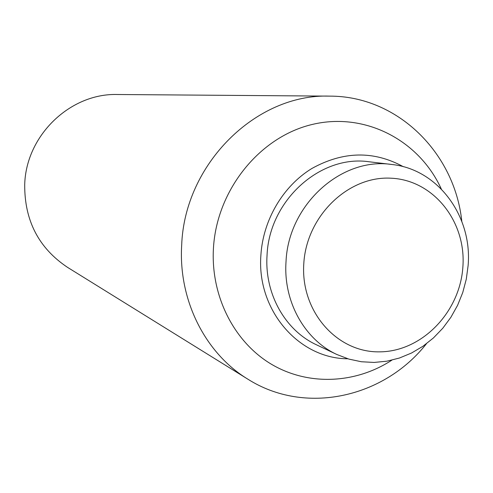<?xml version="1.0" encoding="UTF-8"?>
<svg xmlns="http://www.w3.org/2000/svg" width="493" height="493" viewBox="0 0 493 493"><rect width="100%" height="100%" fill="white"/><g stroke="black" fill="none" stroke-linecap="round" stroke-linejoin="round"><path stroke-width="0.74" d="M426.42 343.763C383.819 397.9 305.05 415.568 247.763 379.111L67.523 267.348C38.744 248.139 24.471 220.581 24.705 184.672C25.938 135.378 70.345 93.004 117.476 94.508L329.546 96.129C397.45 95.852 454.651 152.812 461.805 221.332M247.763 379.111C205.334 353.339 178.337 300.274 181.677 245.298C184.468 163.867 256.329 93.485 329.546 96.129M391.824 360.18C355.361 383.93 308.02 386.111 271.021 364.007C234.113 341.846 210.788 296.305 213.414 248.7C216.519 190.058 259.706 136.697 312.445 124.409C365.202 111.831 419.179 140.302 441.297 188.992M347.848 358.787C298.894 358.707 256.662 310.313 260.877 255.356C262.997 220.032 282.982 186.151 311.792 168.532C343.165 151.129 373.688 150.525 403.36 166.714M468.116 265.573L466.279 279.211L462.748 292.54L457.59 305.309L450.892 317.282L442.782 328.246L433.402 337.97L422.926 346.283L411.538 353.013L399.453 358.017L386.9 361.184L374.113 362.441L361.344 361.745L348.847 359.089L336.873 354.498C304.637 339.646 283.265 301.636 286.008 261.919C288.165 204.78 341.452 156.836 391.793 164.483C438.129 169.259 472.46 216.322 468.116 265.573M336.873 354.498L316.377 344.755C285.151 330.359 264.445 293.717 267.04 255.485C269.055 200.503 320.487 154.408 369.257 161.79L391.793 164.483M462.878 266.984C459.938 312.346 421.601 351.91 379.253 351.854C336.873 352.489 300.57 311.477 303.78 263.854C306.344 216.224 348.046 175.847 390.733 178.189C433.483 179.828 466.415 221.647 462.878 266.984"/></g></svg>
